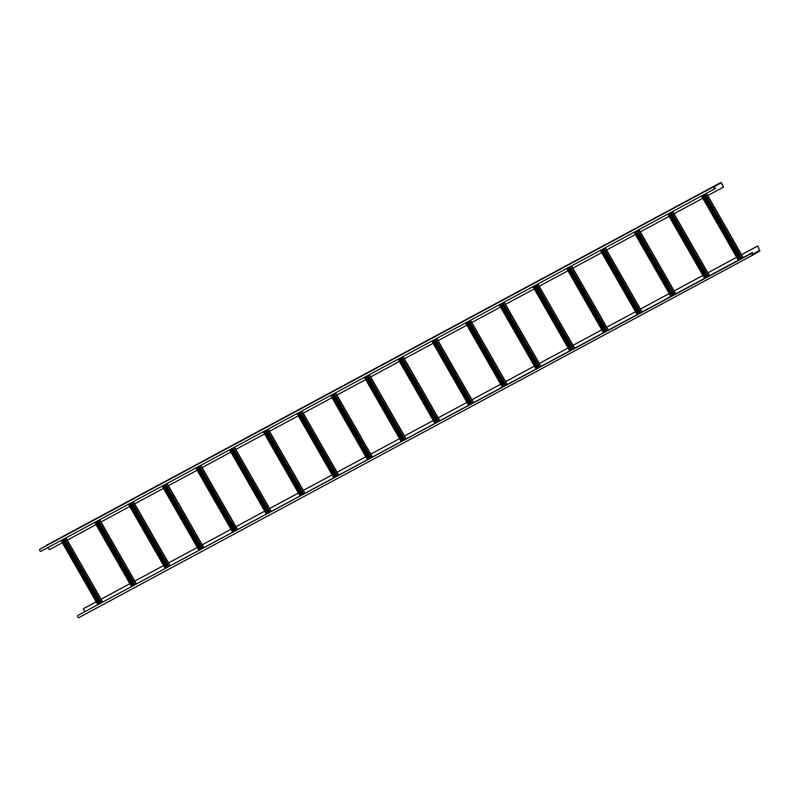 <?xml version="1.0" encoding="UTF-8"?>
<svg xmlns="http://www.w3.org/2000/svg" width="800" height="800" viewBox="0 0 800 800"><rect width="100%" height="100%" fill="white"/><g stroke="black" fill="none" stroke-linecap="round" stroke-linejoin="round"><path stroke-width="1.2" d="M61.76 540.12L98.53 604.32M63.48 539.2L100.24 603.4M61.56 540.23L98.33 604.42M95.47 521.99L132.24 586.19M97.18 521.07L133.95 585.26M95.27 522.1L132.04 586.29M129.18 503.86L165.95 568.05M130.89 502.94L167.66 567.13M128.98 503.96L165.75 568.16M162.89 485.72L199.65 549.92M164.6 484.8L201.37 549M162.69 485.83L199.46 550.03M196.6 467.59L233.36 531.79M198.31 466.67L235.07 530.87M196.4 467.7L233.16 531.89M230.31 449.46L267.07 513.66M232.02 448.54L268.78 512.73M230.11 449.57L266.87 513.76M264.01 431.33L300.78 495.52M265.73 430.41L302.49 494.6M263.82 431.43L300.58 495.63M297.72 413.19L334.49 477.39M299.44 412.27L336.2 476.47M297.53 413.3L334.29 477.5M331.43 395.06L368.2 459.26M333.14 394.14L369.91 458.34M331.23 395.17L368 459.36M365.14 376.93L401.91 441.13M366.85 376.01L403.62 440.2M364.94 377.04L401.71 441.23M398.85 358.8L435.61 422.99M400.56 357.88L437.33 422.07M398.65 358.9L435.42 423.1M432.56 340.66L469.32 404.86M434.27 339.74L471.03 403.94M432.36 340.77L469.12 404.97M466.27 322.53L503.03 386.73M467.98 321.61L504.74 385.81M466.07 322.64L502.83 386.83M499.97 304.4L536.74 368.6M501.69 303.48L538.45 367.67M499.78 304.51L536.54 368.7M533.68 286.27L570.45 350.46M535.4 285.35L572.16 349.54M533.49 286.37L570.25 350.57M567.39 268.13L604.16 332.33M569.1 267.21L605.87 331.41M567.19 268.24L603.96 332.44M601.1 250L637.87 314.2M602.81 249.08L639.58 313.28M600.9 250.11L637.67 314.3M634.81 231.87L671.57 296.07M636.52 230.95L673.29 295.14M634.61 231.98L671.38 296.17M668.52 213.74L705.28 277.93M670.23 212.82L707 277.01M668.32 213.84L705.08 278.04M702.23 195.6L738.99 259.8M703.94 194.68L740.7 258.88M702.03 195.71L738.79 259.91M715.04 188.35L715.59 188.06L715.35 188.55A1.18 0.9 -118.3 0 1 714.17 186.5L40 549.15A1.18 0.9 61.7 0 0 41.17 551.2L715.29 188.58M715.59 188.06L715.2 188.29A0.89 0.67 -118.3 0 1 714.32 186.75L720.95 182.78L723.57 187.06L721.37 182.76L714.17 186.5M723.57 187.06L707.72 195.59M702.8 198.24L674.02 213.72M669.09 216.37L640.31 231.85M635.38 234.5L606.6 249.99M601.67 252.64L572.89 268.12M567.96 270.77L539.18 286.25M534.26 288.9L505.47 304.38M500.55 307.03L471.76 322.52M466.84 325.17L438.06 340.65M433.13 343.3L404.35 358.78M399.42 361.43L370.64 376.91M365.71 379.56L336.93 395.05M332 397.7L303.22 413.18M298.3 415.83L269.51 431.31M264.59 433.96L235.8 449.44M230.88 452.09L202.1 467.58M197.17 470.23L168.39 485.71M163.46 488.36L134.68 503.84M129.75 506.49L100.97 521.97M96.04 524.62L67.26 540.11M62.34 542.76L49.4 549.71L48.11 547.47M720.81 182.52L40 549.15M79.1 617.48L753.27 254.83L79.12 617.46A1.18 0.9 61.7 0 1 77.95 615.41L752.27 253.02A0.89 0.67 -118.3 0 0 753.13 254.57L759.78 250.59L757.6 246.04L759.92 250.84L753.3 254.81A1.18 0.9 -118.3 0 1 752.12 252.76L752.51 252.53M84.87 611.66L83.24 608.81L96.17 601.84M101.1 599.19L129.88 583.7L101.1 599.2M163.59 565.58L134.81 581.06L163.59 565.57M168.51 562.92L197.3 547.44L168.52 562.93M202.22 544.79L231.01 529.31L202.23 544.8M264.72 511.18L235.94 526.67L264.71 511.17M269.64 508.52L298.42 493.04M303.35 490.39L332.13 474.91L303.35 490.4M337.06 472.26L365.84 456.78L337.06 472.27M370.77 454.13L399.55 438.64L370.77 454.14M404.48 435.99L433.26 420.51L404.48 436M438.18 417.86L466.97 402.38L438.19 417.87M500.68 384.26L471.9 399.74L500.67 384.25M505.6 381.6L534.38 366.11L505.61 381.61M539.31 363.46L568.09 347.98L539.31 363.47M573.02 345.33L601.8 329.85L573.02 345.34M635.51 311.73L606.73 327.21L635.51 311.72M640.44 309.07L669.22 293.58L640.44 309.08M674.14 290.93L702.93 275.45L674.15 290.94M736.64 257.33L707.86 272.81L736.63 257.32M741.56 254.67L757.6 246.04M83.24 608.81L96.18 601.85M269.65 508.53L298.43 493.05M741.57 254.68L757.41 246.16M62.59 539.68L99.35 603.87M62.96 539.48L99.72 603.68M63.87 538.99L100.63 603.19M64.6 538.6L101.37 602.79M65.79 537.96L102.56 602.15M65.85 537.92L102.61 602.12M61.17 540.44L97.94 604.64M96.3 521.55L133.06 585.74M96.66 521.35L133.43 585.54M97.58 520.86L134.34 585.05M98.31 520.46L135.08 584.66M99.5 519.82L136.26 584.02M99.56 519.79L136.32 583.99M94.88 522.31L131.65 586.5M130.01 503.41L166.77 567.61M130.37 503.22L167.14 567.41M131.29 502.72L168.05 566.92M132.02 502.33L168.78 566.53M133.21 501.69L169.97 565.89M133.27 501.66L170.03 565.85M128.59 504.18L165.35 568.37M163.71 485.28L200.48 549.48M164.08 485.08L200.85 549.28M164.99 484.59L201.76 548.79M165.73 484.2L202.49 548.39M166.92 483.56L203.68 547.75M166.98 483.53L203.74 547.72M162.3 486.04L199.06 550.24M197.42 467.15L234.19 531.34M197.79 466.95L234.55 531.15M198.7 466.46L235.47 530.66M199.44 466.07L236.2 530.26M200.63 465.43L237.39 529.62M200.68 465.39L237.45 529.59M196.01 467.91L232.77 532.11M231.13 449.02L267.9 513.21M231.5 448.82L268.26 513.01M232.41 448.33L269.18 512.52M233.14 447.93L269.91 512.13M234.33 447.29L271.1 511.49M234.39 447.26L271.16 511.46M229.71 449.78L266.48 513.97M264.84 430.88L301.61 495.08M265.21 430.69L301.97 494.88M266.12 430.19L302.89 494.39M266.85 429.8L303.62 494M268.04 429.16L304.81 493.36M268.1 429.13L304.87 493.32M263.42 431.65L300.19 495.84M298.55 412.75L335.31 476.95M298.92 412.55L335.68 476.75M299.83 412.06L336.59 476.26M300.56 411.67L337.33 475.86M301.75 411.03L338.52 475.22M301.81 411L338.58 475.19M297.13 413.51L333.9 477.71M332.26 394.62L369.02 458.81M332.62 394.42L369.39 458.62M333.54 393.93L370.3 458.13M334.27 393.54L371.04 457.73M335.46 392.9L372.22 457.09M335.52 392.86L372.28 457.06M330.84 395.38L367.61 459.58M365.97 376.49L402.73 440.68M366.33 376.29L403.1 440.48M367.25 375.8L404.01 439.99M367.98 375.4L404.74 439.6M369.17 374.76L405.93 438.96M369.23 374.73L405.99 438.93M364.55 377.25L401.31 441.44M399.67 358.35L436.44 422.55M400.04 358.16L436.81 422.35M400.95 357.66L437.72 421.86M401.69 357.27L438.45 421.47M402.88 356.63L439.64 420.83M402.94 356.6L439.7 420.79M398.26 359.12L435.02 423.31M433.38 340.22L470.15 404.42M433.75 340.02L470.51 404.22M434.66 339.53L471.43 403.73M435.4 339.14L472.16 403.33M436.59 338.5L473.35 402.69M436.64 338.47L473.41 402.66M431.97 340.98L468.73 405.18M467.09 322.09L503.86 386.28M467.46 321.89L504.22 386.09M468.37 321.4L505.14 385.6M469.1 321.01L505.87 385.2M470.29 320.37L507.06 384.56M470.35 320.33L507.12 384.53M465.67 322.85L502.44 387.05M500.8 303.96L537.57 368.15M501.17 303.76L537.93 367.95M502.08 303.27L538.85 367.46M502.81 302.87L539.58 367.07M504 302.23L540.77 366.43M504.06 302.2L540.83 366.4M499.38 304.72L536.15 368.91M534.51 285.82L571.27 350.02M534.88 285.63L571.64 349.82M535.79 285.13L572.55 349.33M536.52 284.74L573.29 348.94M537.71 284.1L574.48 348.3M537.77 284.07L574.54 348.26M533.09 286.59L569.86 350.78M568.22 267.69L604.98 331.89M568.58 267.49L605.35 331.69M569.5 267L606.26 331.2M570.23 266.61L607 330.8M571.42 265.97L608.18 330.16M571.48 265.94L608.24 330.13M566.8 268.45L603.57 332.65M601.93 249.56L638.69 313.75M602.29 249.36L639.06 313.56M603.21 248.87L639.97 313.07M603.94 248.48L640.7 312.67M605.13 247.84L641.89 312.03M605.19 247.8L641.95 312M600.51 250.32L637.27 314.52M635.63 231.43L672.4 295.62M636 231.23L672.77 295.42M636.91 230.74L673.68 294.93M637.65 230.34L674.41 294.54M638.84 229.7L675.6 293.9M638.9 229.67L675.66 293.87M634.22 232.19L670.98 296.38M669.34 213.29L706.11 277.49M669.71 213.1L706.48 277.29M670.62 212.6L707.39 276.8M671.36 212.21L708.12 276.41M672.55 211.57L709.31 275.77M672.6 211.54L709.37 275.73M667.93 214.06L704.69 278.25M703.05 195.16L739.82 259.36M703.42 194.96L740.18 259.16M704.33 194.47L741.1 258.67M705.07 194.08L741.83 258.27M706.25 193.44L743.02 257.63M706.31 193.41L743.08 257.6M701.64 195.92L738.4 260.12M721.17 182.88L717.39 184.92M720.8 182.53L46.63 545.18M77.95 615.41L752.12 252.76M752.31 254.37L759.81 250.34M752.48 254.51L759.78 250.59M65.97 537.86L102.74 602.05M61.05 540.51L97.81 604.7M99.68 519.72L136.45 583.92M94.76 522.37L131.52 586.57M133.39 501.59L170.16 565.79M128.46 504.24L165.23 568.44M167.1 483.46L203.86 547.66M162.17 486.11L198.94 550.31M200.81 465.33L237.57 529.52M195.88 467.98L232.65 532.17M234.52 447.19L271.28 511.39M229.59 449.84L266.36 514.04M268.23 429.06L304.99 493.26M263.3 431.71L300.06 495.91M301.93 410.93L338.7 475.13M297.01 413.58L333.77 477.78M335.64 392.8L372.41 456.99M330.72 395.45L367.48 459.64M369.35 374.66L406.12 438.86M364.43 377.31L401.19 441.51M403.06 356.53L439.83 420.73M398.13 359.18L434.9 423.38M436.77 338.4L473.53 402.6M431.84 341.05L468.61 405.25M470.48 320.27L507.24 384.46M465.55 322.92L502.32 387.11M504.19 302.13L540.95 366.33M499.26 304.78L536.02 368.98M537.89 284L574.66 348.2M532.97 286.65L569.73 350.85M571.6 265.87L608.37 330.07M566.68 268.52L603.44 332.72M605.31 247.74L642.08 311.93M600.39 250.39L637.15 314.58M639.02 229.6L675.79 293.8M634.09 232.25L670.86 296.45M672.73 211.47L709.49 275.67M667.8 214.12L704.57 278.32M706.44 193.34L743.2 257.54M701.51 195.99L738.28 260.19M715.32 188.56L41.15 551.21"/></g></svg>
